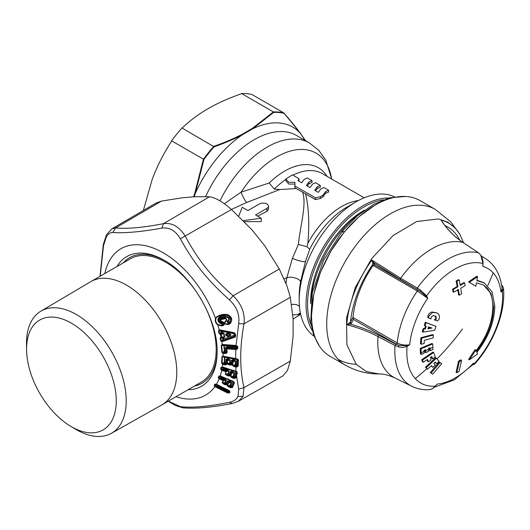 <?xml version="1.0" encoding="UTF-8"?>
<svg xmlns="http://www.w3.org/2000/svg" width="530" height="530" viewBox="0 0 530 530"><rect width="100%" height="100%" fill="white"/><g stroke="black" fill="none" stroke-linecap="round" stroke-linejoin="round"><path stroke-width="0.79" d="M92.922 432.805A63.414 36.616 -120 0 0 110.777 372.848A63.414 36.616 -120 0 0 49.926 317.099A63.414 36.616 -120 0 0 26.586 349.985A63.414 36.616 -120 0 0 70.622 426.266A63.414 36.616 -120 0 0 92.922 432.805M70.622 426.266L75.472 429.161A70.516 40.717 -120 0 0 100.263 436.435A70.516 40.717 -120 0 0 111.399 433.301A70.516 40.717 -120 0 0 116.361 360.837A70.516 40.717 -120 0 0 52.45 307.771A70.516 40.717 -120 0 0 40.883 311.163A70.516 40.717 -120 0 0 26.5 344.341L26.586 349.985M162.034 404.781L201.44 382.031A71.139 41.068 -120 0 0 210.012 373.756A71.139 41.068 -120 0 0 201.44 299.887A71.139 41.068 -120 0 0 141.755 255.526A71.139 41.068 -120 0 0 130.3 258.819L90.902 281.562A71.139 41.068 60 0 1 102.356 278.276A71.139 41.068 60 0 1 166.738 331.608A71.139 41.068 60 0 1 162.034 404.781A71.139 41.068 60 0 1 161.816 404.907L111.399 433.301M123.384 262.814A72.478 41.843 60 0 1 129.645 257.646M202.122 383.19A72.478 41.843 60 0 1 194.523 386.025A72.478 41.843 -120 0 0 202.109 383.197A72.478 41.843 -120 0 0 210.841 374.77A72.478 41.843 -120 0 0 217.115 350.973M165.035 260.773A72.478 41.843 -120 0 0 129.631 257.653A72.478 41.843 -120 0 0 123.357 262.827M215.246 386.82L227.456 392.942L227.748 392.425L215.538 386.304L215.246 386.82L214.875 386.615L214.113 385.409L217.061 385.012L215.054 384.807L214.551 385.575L215.173 386.198L216.876 386.178L216.823 385.37L217.591 384.999L215.425 384.243L216.399 384.329L229.464 391.133M214.617 384.641L215.054 384.807L215.425 384.243L214.981 384.084L214.113 385.409M228.907 390.431L228.41 391.087L217.26 385.495L216.876 386.178L228.026 391.769L229.093 392.028L228.41 391.087L227.748 392.425L228.914 392.18L229.285 393.002L229.609 392.73L228.655 390.716M229.338 391.65L229.424 391.524A1.073 0.841 33.4 0 0 228.741 390.59L217.757 384.84L217.154 384.866L217.492 385.138M216.174 384.243L229.073 390.477L230.047 391.842L229.073 390.477L216.167 384.243M214.981 384.084L216.399 384.329M227.456 392.942L229.285 393.002M221.586 363.282L222.666 364.375L222.812 363.858L222.05 363.328L222.388 356.769L224.945 357.28L224.886 356.836L223.726 356.571L236.864 359.188L224.886 356.836L224.481 357.246L224.21 362.546L221.586 363.282L221.924 356.716L223.09 356.147L235.585 358.572L235.817 349.522L226.933 348.853L226.893 349.25L226.303 348.939L226.376 348.309A0.808 0.457 19.7 0 0 226.933 348.853L226.959 348.197L226.376 348.309L227.025 347.481L226.959 348.197L236.234 348.873L236.294 348.183L236.95 348.104L237.685 348.72L237.526 346.348L236.062 345.481L238.679 323.691C239.838 314.694 236.758 306.764 229.45 299.907L233.107 295.773C211.192 276.408 198.505 260.627 185.261 236.234C179.431 226.721 172.171 222.527 163.485 223.66L161.875 228.132C141.079 231.862 124.702 233.319 112.744 232.504C110.174 232.438 108.007 234.002 106.239 237.208L103.516 245.635L100.21 276.19M168.242 401.197L175.344 405.496L182.936 407.835L168.355 401.13M180.306 406.689C192.443 407.961 208.82 406.503 229.437 402.316C233.703 401.409 236.559 399.441 237.996 396.427L238.672 389.186L236.519 375.598L236.082 377.691L235.506 377.148A1.073 0.755 11.4 0 0 234.737 376.419L233.776 376.121L234.485 372.789L231.875 371.212L230.212 371.603L230.848 372.563L231.875 371.212M229.344 391.65L229.609 392.73M229.854 392.352L230.047 391.842M223.998 367.668L223.349 368.635L220.652 369.118L221.719 370.344L225.8 371.623L225.263 374.16L226.853 375.399L228.92 376.042L230.769 375.419L230.53 376.618L232.133 377.863L234.187 378.506L236.082 377.691M221.732 376.684L220.911 377.426L218.188 377.671L218.863 376.081L220.208 375.936L233.299 381.342L234.426 382.72L233.22 381.534L220.705 376.34L233.213 381.54L233.849 382.236M218.188 377.671L219.102 378.917L223.07 380.567L222.163 382.759L223.594 384.065L225.601 384.899L227.575 384.581L227.158 385.615L228.609 386.92L230.603 387.748L232.644 387.271L234.426 382.72M222.057 370.457L222.222 369.86L225.965 371.02L227.337 370.662L223.587 369.496L223.806 368.708A1.073 0.729 -166.9 0 0 223.349 368.635L223.587 369.496L221.904 369.827L221.116 369.218L221.527 367.376L222.375 367.21L235.784 371.358L236.532 372.378L236.512 372.033L237.215 372.298L236.095 371.205L236.512 372.033M230.636 375.618L230.139 374.902L230.848 372.563L232.756 372.351L231.65 372.007L231.319 374.929L229.636 373.637L229.251 374.763L227.025 374.79L229.093 375.432L229.251 374.763L230.139 374.902A1.073 0.742 39.3 0 0 229.477 373.955L228.51 373.657L229.066 371.099L228.602 371.033L228.291 374.465L228.51 373.657L228.052 373.584L225.608 374.207L225.965 371.02L226.144 371.676L228.602 371.033L227.337 370.662L227.555 369.874L223.806 368.708L223.965 368.019L235.77 371.689L235.804 371.338M229.066 371.099L227.555 369.874M226.853 375.399L227.025 374.79L225.263 374.16M231.292 362.6L231.06 363.832L230.08 363.64L230.206 362.778L229.742 362.758L230.08 363.64L228.854 364.083L230.954 364.501L231.06 363.832L231.895 363.832L232.074 363.169L231.292 362.6L231.378 360.817L233.094 361.824L233.008 363.613L232.074 363.169L232.226 361.162L232.842 361.168L233.094 361.824L235.386 360.976L232.955 360.493L232.842 361.168L234.075 360.711L234.2 359.877L233.081 359.658L231.537 360.314L232.226 361.162L233.081 359.658M231.378 360.817L231.537 360.314M228.702 358.797L228.576 359.632L227.344 360.089L227.595 360.744L229.881 359.897L227.45 359.413L227.344 360.089L226.661 360.301L226.542 362.97L225.753 362.401L227.377 363.752L226.542 362.97L227.463 363.587L229.742 362.758L229.881 359.897L230.345 359.923L227.575 358.578L226.032 359.234L226.727 360.082L227.575 358.578M228.761 364.739L227.065 363.825A0.808 0.417 158.7 0 0 227.377 363.752L228.854 364.083L228.761 364.739L230.855 365.15L232.425 364.474L231.901 363.812A1.073 0.689 27.7 0 0 231.186 362.97L230.206 362.778L230.345 359.923M225.753 362.401L226.032 359.234M232.445 364.441L232.544 364.209A0.808 0.517 20.6 0 1 231.988 363.633L232.895 364.223L232.849 365.567L235.214 364.713L235.386 360.976L235.85 361.003L235.545 365.594L237.142 365.819L237.354 365.309A1.073 0.669 1.9 0 0 236.652 364.925L235.214 364.713L235.545 365.594L234.346 366.038L236.433 366.402L236.923 359.632L224.945 357.28L224.674 362.573L224.21 362.546L224.548 363.434L224.674 362.573L225.747 362.467M225.528 363.626L223.355 363.871L225.429 364.276L225.528 363.626L226.396 363.547A1.073 0.696 21.9 0 0 225.654 362.765L225.528 363.626M225.873 359.738L227.595 360.744L227.476 363.408M232.504 365.554L234.247 366.687L234.346 366.038L232.504 365.548L232.544 364.209A0.808 0.497 -177.9 0 0 232.895 364.223L233.008 363.613M218.963 333.363L218.453 330.892L218.897 330.839L219.42 333.31L220.135 333.754L221.745 332.906L221.222 331.349L218.897 330.839L219.446 330.349L233.935 333.085L234.015 333.668L221.679 331.29L221.6 330.68L221.222 331.349A1.073 0.404 169 0 1 221.679 331.29L221.865 332.197L218.963 333.363L220.394 334.37A84.561 48.82 60 0 1 221.017 337.219L220.679 337.338L220.997 337.69L222.799 337.69A1.073 0.464 -109.5 0 1 223.17 338.147L222.713 338.226L222.931 339.12L223.66 340.061L234.618 336.166L235.101 335.404A1.073 0.424 -12.6 0 0 234.346 335.172L234.598 336.444L235.062 335.887L235.605 336.431L234.763 333.867M220.016 334.298L220.135 333.754L221.03 333.94L222.66 333.085L221.745 332.906L221.865 332.197L223.925 333.211L224.74 336.914L223.17 338.147L223.388 339.041L221.056 340.658L220.5 338.226L222.713 338.226L222.799 337.69L223.614 337.398L221.792 337.405L220.043 338.286L220.606 340.717L221.792 341.035L234.598 336.444L234.803 337.199L235.605 336.431M229.417 335.94L229.04 335.47L227.337 335.748L227.072 334.543L228.774 334.271L227.052 333.94L227.072 334.543L226.29 334.715L226.469 335.523L227.509 336.013L229.04 335.47C231.16 334.821 231.073 334.423 228.774 334.271L228.894 333.555L227.171 333.224L225.621 334.172L225.972 335.775L226.469 335.523A1.073 0.921 147.7 0 0 227.337 335.748L227.887 336.484L229.417 335.94C231.438 335.006 231.265 334.211 228.894 333.555M229.636 373.637L229.98 372.04L231.663 373.332L234.028 372.716L232.756 372.351L232.975 371.557M234.485 372.789L234.028 372.716L233.313 376.055A1.073 0.755 -168.6 0 1 233.776 376.121L233.551 376.936L232.306 377.247L234.359 377.89L234.512 377.234L233.551 376.936L233.313 376.055L230.875 376.664L231.113 375.472A0.808 0.563 -168.4 0 1 230.769 375.419L230.769 375.419A0.808 0.563 31.8 0 1 230.245 374.75L231.113 375.472L231.319 374.929M220.911 377.426L221.05 378.268L221.361 377.532A1.073 0.795 -156.5 0 0 220.911 377.426M221.692 376.764L221.619 376.936A1.073 0.788 -156.2 0 0 221.176 376.83L219.314 376.214L218.645 377.81L219.347 378.44L223.302 380.01L224.694 379.778L225.005 379.043L221.361 377.532L221.619 376.936L233.087 381.693L231.365 385.78L230.431 385.389L231.63 382.514L230.265 381.229L227.456 380.924L226.37 382.925L225.435 382.534L226.363 380.335L225.005 379.043M226.363 380.335L223.402 380.646A0.808 0.603 -157 0 1 223.07 380.567L223.302 380.01L223.402 380.646L222.501 382.832L224.985 382.435L225.124 383.289L225.435 382.534L224.985 382.435L225.912 380.229L221.05 378.268L219.659 378.506L219.427 379.063M223.594 384.065L223.832 383.495L225.84 384.329L226.058 383.674L223.832 383.495L222.163 382.759M227.158 381.282L228.768 382.812L228.191 384.19L227.31 383.495L228.013 381.958L228.887 381.52L228.768 382.812L231.179 382.408L228.887 381.52L229.198 380.785M227.456 380.924L228.662 382.176L229.96 381.964L230.265 381.229M228.609 386.92L228.847 386.35L230.841 387.178L231.053 386.536L230.113 386.145L229.98 385.29L230.431 385.389L230.113 386.145L228.847 386.35L227.496 385.688L229.98 385.29L231.179 382.408L231.63 382.514M226.582 382.66L227.913 384.654L228.191 384.19M229.98 372.04L230.212 371.603M227.171 333.224L226.29 334.715L225.621 334.172M225.257 316.45C229.437 316.94 230.351 318.636 227.993 321.551L228.523 322.346C232.65 320.537 229.251 314.204 224.952 315.562L224.581 314.939L220.897 315.781L221.268 316.41C216.989 319.345 217.426 321.776 222.6 323.704L222.527 322.803C218.552 321.365 218.234 319.53 221.573 317.298L221.712 318.146L220.374 319.206L224.866 318.079L225.396 317.298L225.257 316.45L221.573 317.298M223.693 323.121L223.468 324.499L221.732 325.427L221.726 326.01L223.879 325.195L223.468 324.499L222.587 324.473L221.732 325.427L217.963 324.479C215.968 322.843 215.293 320.915 215.942 318.689C215.902 317.768 217.307 316.755 220.155 315.661L220.897 315.781C216.359 319.166 216.922 322.068 222.587 324.473L222.6 323.704M228.523 322.346L228.688 323.638L230.04 322.531L228.867 323.293C227.496 322.922 227.059 322.18 227.549 321.074C229.748 318.623 229.033 317.371 225.396 317.298L221.712 318.146L221.176 318.921L221.288 319.563L224.972 318.722L224.866 318.079C226.747 318.682 227.204 319.643 226.224 320.968L227.993 321.551M224.952 315.562L221.268 316.41M235.665 335.576L235.34 334.072L234.015 333.668L234.346 335.172L223.388 339.041L223.382 341.234L234.803 337.199M227.887 336.484L225.972 335.775M237.864 347.09L235.883 345.454L222.845 344.467L224.17 345.063L223.859 345.593A1.073 0.537 176.1 0 1 224.323 345.58L236.274 346.488L236.334 347.322L227.059 346.62L227.025 347.481L236.294 348.183L236.334 347.322A1.073 0.543 -4.3 0 1 237.069 347.634L237.016 346.812L236.115 345.971L224.17 345.063L224.826 351.297L225.8 351.37L225.522 348.515C225.243 347.634 225.753 346.998 227.059 346.62M220.48 333.834L220.394 334.37L221.288 334.423L221.792 337.405L221.513 337.047L224.74 336.914M223.925 333.211L221.288 334.423L221.03 333.94L221.302 337.577M222.845 344.467L221.215 345.235L223.859 345.593L224.362 351.324L222.295 352.324L221.679 345.235L222.421 344.825L235.996 345.851L236.903 346.461M224.011 367.701L223.965 368.019A1.073 0.729 -166.6 0 0 223.508 367.939L221.07 367.283L222.925 367.085L235.949 371.431L235.91 366.343M222.779 332.376L222.66 333.085L223.468 333.277L224.289 336.994L223.614 337.398L223.985 337.862M221.831 352.324L223.031 353.344L223.627 353.424L223.647 352.742L225.714 352.9L225.767 352.264L224.793 352.192L224.826 351.297A1.073 0.563 173.9 0 0 224.362 351.324L224.793 352.192L223.647 352.742L221.831 352.324L221.215 345.235M225.767 352.264L226.582 351.794A1.073 0.563 -6.1 0 0 225.8 351.37L225.767 352.264M223.627 353.424L225.694 353.576L226.548 352.106L227.105 352.655L226.303 348.939L225.522 348.515M235.85 361.003L234.2 359.877M236.864 359.188L237.566 359.95L237.354 365.309L238.248 365.594L237.804 366.495L237.142 365.819L236.426 367.065L237.804 366.495M221.924 356.716L223.726 356.571L223.68 356.233M222.812 363.858L223.355 363.871L223.256 364.527L225.329 364.932L226.363 363.626L226.893 364.276L226.495 363.275A0.808 0.523 16.1 0 0 227.065 363.825L226.953 364.143M230.855 365.15L231.895 363.832L232.425 364.474M222.375 367.21L222.898 367.35L222.335 366.932A84.561 48.82 60 0 0 222.666 364.375L223.256 364.527M228.92 376.042L230.119 374.922L230.61 375.644M232.133 377.863L232.306 377.247L230.53 376.618M234.512 377.234L235.506 377.148L236.532 372.378A1.073 0.729 13.3 0 0 235.77 371.689L234.512 377.234M234.187 378.506L234.359 377.89L235.386 377.386L235.87 378.115M221.904 369.827L221.719 370.344A84.561 48.82 60 0 1 220.208 375.936L220.705 376.34L218.863 376.081M226.058 383.674L226.966 383.958A1.073 0.762 51.1 0 0 226.37 382.925L226.058 383.674M225.601 384.899L225.84 384.329L226.946 383.972L227.377 384.76M227.403 384.734L227.092 383.839A0.808 0.59 43.6 0 0 227.575 384.581L227.575 384.581A0.808 0.61 -157.8 0 0 227.913 384.654L227.158 385.615M231.053 386.536L232.094 386.628A1.073 0.815 22 0 0 231.365 385.78L231.053 386.536M230.603 387.748L230.841 387.178L231.935 386.827L232.365 387.615M224.581 314.939L220.155 315.661L219.877 315.178L223.554 314.336L223.839 314.813L227.41 314.999C230.338 316.894 231.55 318.126 231.053 318.696L227.416 314.999L224.581 314.939M223.879 325.195C224.813 323.797 224.442 322.651 222.766 321.756L221.726 321.558L221.891 322.055L221.335 321.962L222.739 322.22L223.759 323.333L222.739 322.22L222.302 322.154L222.527 322.803M221.726 321.558L221.335 321.962L222.739 322.22L222.766 321.756L222.514 322.154M221.527 322.021L220.003 320.63L220.374 319.206L220.791 319.862L221.288 319.563M221.315 321.955L220.016 320.663M225.893 320.604C224.057 322.24 223.448 324.93 228.947 324.353L228.688 323.638C224.064 324.83 224.356 322.121 226.224 320.968L225.893 320.604C226.721 319.603 226.416 318.974 224.972 318.722M228.947 324.353L230.451 323.22L230.04 322.531L231.027 318.59M233.935 333.085L234.525 333.436L233.935 333.085M218.453 330.892L219.281 329.978L220.93 330.084L220.997 330.548L234.909 333.251L234.525 333.436L234.77 333.9M221.726 326.01L217.744 324.817L217.963 324.479M219.446 330.349L219.281 329.978A84.561 48.82 60 0 0 217.744 324.817C215.498 323.048 214.769 320.961 215.564 318.543L215.942 318.689M220.679 337.338L220.043 338.286M223.382 341.234L221.818 341.545L220.606 340.717M220.652 369.118L221.07 367.283M237.93 347.899L237.069 347.634L236.274 349.542L235.817 349.522L235.843 348.866M237.016 346.812L236.864 346.395L237.016 346.812M236.102 345.865L235.883 345.454M225.694 353.576L227.105 352.655M226.893 349.25L227.171 352.106M238.248 365.594L238.48 360.181L236.817 359.154L237.944 359.214L237.301 359.393M225.329 364.932L226.893 364.276M234.247 366.687L236.426 367.065M236.095 371.205L222.759 367.31M236.532 372.378L237.255 372.901L236.519 375.598L235.943 375.048M104.874 273.5A84.561 48.82 60 0 1 110.83 258.507A84.561 48.82 60 0 1 163.088 252.744A84.561 48.82 60 0 1 215.564 318.543C215.485 317.563 216.922 316.436 219.877 315.178M220.791 319.862L221.335 321.962M230.451 323.22C232.882 319.544 231.868 316.635 227.41 314.495L227.416 314.999L227.41 314.495L223.554 314.336M235.34 334.072L234.909 333.251L233.79 332.601L233.849 333.045M220.93 330.084L233.79 332.601M237.685 348.72L236.274 349.542M237.526 346.348L236.864 346.395L237.526 346.348M238.48 360.181L237.944 359.214M235.631 358.909L235.585 358.572L236.983 358.837M237.255 372.901L237.215 372.298M229.45 299.907C207.23 279.906 194.073 263.536 180.332 238.791C175.602 230.669 169.454 227.118 161.875 228.132M155.979 203.096L161.637 201.049L181.956 197.849L194.775 196.709L209.489 196.782C215.18 197.458 222.507 201.691 231.471 209.476L180.332 238.791M103.516 245.635L103.264 244.674L106.484 234.75L111.87 228.874L115.626 227.927L112.744 232.504M238.672 389.186L243.985 387.635L243.058 396.334L238.354 401.303L232.206 403.496L229.437 402.316M290.301 297.33L243.992 323.837C239.646 347.594 239.639 368.86 243.985 387.635L290.294 361.129L293.116 336.166L293.116 319.067L290.301 297.33L287.002 285.988L279.317 269.008L233.107 295.773C241.541 304.001 245.171 313.356 243.992 323.837L238.679 323.691M273.745 112.367L252.578 128.876L252.234 128.472L273.401 111.923L241.594 93.565A99.322 57.346 -60 0 1 251.942 94.486L283.769 112.864A99.322 57.346 -60 0 0 273.42 111.936L273.745 112.367A99.057 57.187 -60 0 1 283.914 113.274L283.762 112.864C290.036 120.018 295.435 126.65 299.953 132.739L305.326 140.569M241.594 93.565L240.991 93.909C228.755 98.182 217.784 103.092 208.091 108.65C198.472 114.241 189.959 120.575 182.565 127.644L181.962 127.995L214.12 146.797C224.574 143.16 234.114 139.079 242.74 134.554L252.578 128.876A89.928 51.92 -60 0 1 300.106 133.123C295.594 127.041 290.195 120.423 283.914 113.274L283.762 112.864M290.294 361.129L287.465 370.523L282.788 375.962M203.421 159.225L194.709 193.496L195.212 193.682L203.951 159.444L171.621 140.861A99.322 57.346 -60 0 1 181.962 127.995M171.621 140.861L171.316 141.643C163.604 153.468 157.258 165.956 152.282 179.094L143.352 210.476M234.161 208.164L231.484 209.489L251.796 229.636L264.616 245.589L279.317 269.008M213.769 146.353C224.243 142.729 233.796 138.661 242.429 134.13L242.74 134.554A89.928 51.92 -60 0 0 195.212 193.682L194.106 196.769M224.323 203.745L241.037 192.191L269.167 183.009L274.282 189.084L279.727 189.535L246.894 202.4C245.456 201.566 243.502 198.16 241.037 192.191A79.056 45.646 -60 0 1 331.641 179.014M243.31 220.626L261.237 218.241L255.546 214.948L266.935 208.376A5.366 3.1 0 0 0 268.505 206.183A5.366 3.1 0 0 0 265.192 203.321A5.366 3.1 0 0 0 259.342 203.99L247.954 210.569L242.256 207.276L238.719 216.134M234.326 208.085L246.894 202.4M297.999 180.644L301.696 182.777L304.16 179.392A66.575 38.438 120 0 1 307.32 177.954L312.004 180.657A66.575 38.438 120 0 0 308.838 182.095L306.373 185.48L310.01 187.58L312.475 184.188A66.575 38.438 120 0 1 315.635 182.751L320.319 185.454A66.575 38.438 120 0 0 317.152 186.891L314.688 190.283L318.325 192.383L320.789 188.991A66.575 38.438 120 0 1 323.956 187.554L328.633 190.257A66.575 38.438 120 0 0 325.466 191.694L323.002 195.08A66.575 38.438 120 0 0 320.458 196.69L315.489 197.842L294.925 185.97L294.925 182.307L288.777 182.3L285.862 178.968L292.421 174.867L298.993 178.656L297.999 180.644M315.489 197.842L315.489 199.618L294.925 187.739L294.925 185.97M296.323 188.548L279.727 189.535M294.925 184.069L288.777 184.076L285.862 180.73L285.862 178.968M292.825 314.833L298.701 314.615L300.477 313.535M298.701 314.615L300.629 314.217M312.004 180.657L312.004 182.426A64.428 37.199 120 0 0 308.838 183.85L308.838 182.095M308.838 183.85L307.248 185.984M325.466 191.694L325.466 193.45A64.428 37.199 120 0 1 328.633 192.026L328.633 190.257M320.319 185.454L320.319 187.229A64.428 37.199 120 0 0 317.152 188.653L317.152 186.891M325.466 193.45L323.002 196.835L323.002 195.08M323.002 196.835A64.428 37.199 120 0 0 320.458 198.445L320.458 196.69M317.152 188.653L315.562 190.787M315.489 199.618L320.458 198.445M298.993 178.656L298.86 181.141M257.5 216.081L266.935 211.397L268.505 209.304L268.505 206.183M244.337 221.666L261.237 221.58L261.237 218.241M297.436 314.707L300.364 312.978M305.565 193.881C308.771 206.952 309.546 223.415 307.884 243.283A64.428 37.199 -60 0 1 358.359 200.572M302.663 192.059C306.665 204.825 300.715 223.163 298.363 244.436L292.381 258.375L286.856 277.674C291.348 276.011 300.788 279.032 300.503 282.04A75.492 43.586 120 0 0 299.205 296.316L299.205 300.43A80.534 46.494 120 0 0 314.085 336.166M298.363 244.436L306.956 246.735L307.884 243.283M292.381 258.375C298.284 260.773 302.637 261.873 305.432 261.661L300.503 282.04M299.457 306.486A8.056 5.558 -12.4 0 0 291.606 304.571M305.432 261.661L309.732 249.219L306.956 246.735M394.532 196.822A80.534 46.494 120 0 0 356.147 201.798A80.534 46.494 120 0 0 306.174 264.881A80.534 46.494 120 0 0 299.205 300.43M312.342 330.813A80.534 46.494 -60 0 1 313.011 268.829A80.534 46.494 -60 0 1 389.027 197.988M311.084 324.969A79.46 45.878 -60 0 1 314.436 269.3A79.46 45.878 -60 0 1 383.329 199.823M310.593 303.697L310.593 302.623A75.167 43.394 -60 0 1 338.259 232.789A75.167 43.394 -60 0 1 363.739 210.569L364.673 210.026M363.666 210.761A80.534 46.494 120 0 0 340.24 232.186A80.534 46.494 120 0 0 310.726 302.451M435.282 209.403A89.928 51.92 120 0 0 349.595 254.4A89.928 51.92 120 0 0 338.007 359.227C343.427 362.301 349.502 364.004 356.24 364.342L346.905 344.831L346.541 317.914L355.186 287.691L371.543 258.766L393.108 235.545L416.6 221.553L438.449 218.93L447.691 222.077L455.323 228.072L459.735 234.174L450.844 221.957L435.428 209.489A89.928 51.92 120 0 0 435.282 209.403L420.098 200.631A89.928 51.92 120 0 0 334.404 245.635A89.928 51.92 120 0 0 322.816 350.462A89.928 51.92 120 0 0 330.17 356.392L345.355 365.163A89.928 51.92 120 0 0 345.494 365.243C356.041 371.126 367.224 374.028 379.043 373.955L379.043 373.955C383.163 373.743 388.49 375.088 395.022 377.989A76.254 44.023 120 0 1 387.35 372.186A76.254 44.023 120 0 1 378.009 336.557L378.804 335.258C370.311 330.799 360.824 327.089 350.343 324.121L346.766 324.691C358.333 327.745 368.754 331.7 378.009 336.557L395.035 345.52L395.83 344.222M349.701 322.75L350.343 324.121L351.43 323.26L350.476 322.127L346.766 324.691A84.747 48.932 120 0 1 371.835 260.064L373.054 263.927A80.951 46.739 120 0 0 350.476 322.127L352.973 317.417A72.478 41.843 120 0 1 373.12 265.49L373.054 263.927L374.558 263.655L374.054 262.999L372.703 263.45M374.054 262.999L371.835 260.064L400.64 278.23L400.428 279.542L374.054 262.999M441.828 221.143L442.464 222.077M417.521 289.705A1.073 0.623 -60 0 1 417.362 291.01L373.133 265.477L374.604 264.927L374.558 263.655M353.45 319.438L352.973 317.437L397.202 342.97C400.958 344.937 405.125 345.527 409.71 344.738L406.801 345.712L398.924 345.381L396.367 344.222A1.073 0.623 120 0 0 397.202 342.97A72.478 41.843 120 0 1 417.362 291.01L427.71 298.35A64.991 37.524 120 0 0 409.71 344.738L407.067 346.315L406.801 345.712M428.081 328.189L430.824 327.646M435.262 386.204L437.329 384.031A64.991 37.524 120 0 0 473.323 363.249L473.071 364.441L454.263 379.877L434.11 387.344M435.183 386.317L437.329 384.031L435.117 386.211C433.182 388.424 431.022 389.596 428.644 389.722L428.843 389.722C422.761 389.994 417.077 388.848 411.783 386.277A75.055 43.334 -60 0 1 404.231 380.567A75.055 43.334 -60 0 1 395.035 345.52L398.474 346.805C401.515 347.614 404.377 347.448 407.067 346.315A67.714 39.094 120 0 0 415.308 378.632A67.714 39.094 120 0 0 435.117 386.211M472.912 364.613L473.721 364.004L473.323 363.249L474.29 363.6L473.721 364.004M472.76 364.772L474.476 364.236L474.29 363.6A67.714 39.094 120 0 0 502.334 291.315L501.804 286.081M456.827 372.795L459.298 361.778L458.556 361.149L456.085 372.173L456.827 372.795L459.086 371.49L461.59 360.453L459.298 361.778M439.999 362.56L441.748 363.567L432.798 374.1L431.049 373.093L439.999 362.56L439.231 362.116L430.267 372.636L431.049 373.093M501.751 286.014L502.837 286.551L501.612 284.908M502.837 286.551L503.5 288.505L502.334 291.315L500.943 292.063L502.188 290.639M427.895 328.825L428.465 326.884L431.99 328.01L427.895 328.825M462.988 242.495L478.458 252.784L481.021 255.367L478.676 252.929M400.428 279.542L419.952 291.189L420.489 290.076L426.657 295.833L427.71 298.35L426.027 296.151L426.657 295.833A67.714 39.094 120 0 1 482.744 263.45L482.962 263.383M480.823 255.241L482.956 263.284L482.949 266.457L482.843 261.303M419.952 291.189L426.027 296.151M398.924 345.381L398.474 346.805M439.065 361.433L436.395 358.207L426.213 367.681L427.478 369.205L431.42 365.654L432.825 367.363L435.282 365.071L433.878 363.361L435.262 362.043L436.667 363.759L439.065 361.433M475.794 350.125L476.47 351.542C487.494 337.259 493.218 322.498 493.649 307.267L491.032 293.594L483.585 285.027L476.47 282.828L475.794 286.273L469.381 282.298L477.55 276.72L476.867 280.661L484.301 282.96L492.072 291.904L494.808 306.181C494.358 322.088 488.382 337.497 476.867 352.417L477.55 353.974L469.381 359.85L468.6 359.4L475.019 349.674L475.794 350.125L469.381 359.85M435.037 362.262L436.667 363.759M431.188 365.866L432.825 367.363M436.395 358.207L435.627 357.757L425.431 367.23L427.478 369.205M461.59 360.453L460.855 359.83L458.556 361.149M432.01 373.643L430.267 372.636M481.512 256.242L484.327 257.865C494.397 263.874 500.327 274.05 502.109 288.393L500.943 292.063A64.991 37.524 120 0 0 493.132 272.817A214.756 172.495 137.6 0 1 487.772 285.61M433.361 335.04L433.169 337.875L424.378 340.293L424.119 343.513L421.244 344.235L421.694 338.186L433.361 335.04L432.593 334.596L420.913 337.729L420.456 343.784L421.244 344.235M435.998 326.394L434.746 330.25L422.966 332.125L424.007 329.077L425.458 328.865L426.305 326.261L425.073 325.798L426.027 322.704L435.998 326.394L425.245 322.247L424.285 325.347L425.073 325.798M435.269 356.995L433.686 352.516L422.476 360.161L423.238 362.255L427.564 359.406L428.386 361.778L431.089 359.936L430.267 357.558L431.798 356.498L432.619 358.87L435.269 356.995M459.338 295.164L461.63 293.839L460.716 288.254L465.168 285.59L464.651 282.821L460.212 285.471L459.126 279.939L456.873 281.244L457.94 286.783L453.302 289.373L453.779 292.169L458.437 289.565L459.338 295.164L458.596 294.932L457.695 289.34M430.175 350.727L430.108 348.627A215.829 136.952 -5.5 0 0 432.871 347.276L432.944 349.515L430.175 350.727L429.399 350.284L429.333 348.097M424.901 349.952L424.974 352.152L425.749 352.602L425.65 349.648L424.02 350.31L424.119 353.272L421.231 354.418L421.178 352.742A215.829 136.952 -5.5 0 0 424.06 351.456M425.749 352.602L428.578 351.417L428.478 348.462L430.075 347.773L430.108 348.627M421.231 354.418L420.449 353.967L420.224 348.402L421.005 348.853L432.712 343.943L432.871 347.276M421.005 348.853L421.178 352.742M436.23 319.027L436.11 316.543L435.335 316.092C436.077 317.735 435.753 318.954 434.342 319.756L435.117 320.206L436.23 319.027M432.613 312.428L431.831 311.971C429.095 313.098 427.75 314.972 427.789 317.583L428.571 318.033L428.883 316.032L432.613 312.428L437.171 312.945L438.847 314.482C439.754 316.847 439.602 318.656 438.396 319.901L437.462 320.968L435.117 320.206M431.831 311.971L437.171 312.945M482.744 263.45L482.949 266.457A64.991 37.524 120 0 1 493.132 272.817M425.431 367.23L426.213 367.681M483.141 284.776L486.772 287.777C490.787 292.269 492.82 298.615 492.867 306.817L492.31 314.27C490.475 326.01 485.725 337.259 478.04 348.011L475.688 351.092M475.794 286.273L468.6 281.847L476.768 276.262L477.55 276.72M469.381 282.298L468.6 281.847M483.512 282.51L476.934 280.304M420.913 337.729L421.694 338.186M425.524 325.811L424.676 328.415L423.218 328.62L422.185 331.674L422.966 332.125M423.218 328.62L424.007 329.077M424.676 328.415L425.458 328.865M425.245 322.247L426.027 322.704M431.301 356.842L431.844 358.419L432.619 358.87M427.061 359.744L427.604 361.327L428.386 361.778M422.476 360.161L421.694 359.704L422.45 361.805L423.238 362.255M421.694 359.704L432.917 352.072L433.686 352.516M453.779 292.169L453.037 291.937L452.56 289.142L457.198 286.551L456.131 281.013L458.384 279.714L459.126 279.939M453.302 289.373L452.56 289.142M457.94 286.783L457.198 286.551M456.873 281.244L456.131 281.013M464.651 282.821L463.916 282.589L460.1 284.875M432.712 343.943L431.943 343.5L420.224 348.402M428.571 318.033L431.016 318.855L431.261 317.006L433.162 315.569L436.11 316.543M435.004 315.794L435.335 316.092M40.883 311.163L90.683 281.695A71.139 41.068 60 0 1 90.902 281.562M188.15 389.702A74.836 43.208 -120 0 0 210.642 377.499A74.836 43.208 -120 0 0 217.121 351.94C218.088 320.511 191.906 275.163 164.201 260.283A74.836 43.208 -120 0 0 117.766 265.272A74.836 43.208 -120 0 0 117.011 266.491M215.173 386.198L214.875 386.615A84.561 48.82 60 0 1 176.006 396.712M229.934 392.226L229.49 391.306M219.347 378.44L219.102 378.917A84.561 48.82 60 0 1 216.478 384.177M233.2 381.441L233.823 382.541L232.094 386.628L232.644 387.271M234.366 383.177L233.856 382.282M222.421 344.825L222.256 344.454A84.561 48.82 60 0 0 221.818 341.545L221.792 341.035M223.19 356.478L223.09 356.147A84.561 48.82 60 0 0 223.031 353.344L223.117 352.794M243.058 396.334L237.996 396.427M209.489 196.782L163.485 223.66C143.213 227.608 127.26 229.026 115.626 227.927L161.637 201.049M203.951 159.444A99.057 57.187 -60 0 1 214.12 146.797M203.44 159.232A99.322 57.346 -60 0 1 213.789 146.366M299.953 132.739L300.106 133.123M252.234 128.472L242.429 134.13M305.022 140.112L304.849 139.708L305.022 140.112A89.928 51.92 -60 0 1 305.24 140.523M194.709 193.496L193.529 196.815M205.62 196.584A84.561 48.82 -60 0 1 296.515 135.481L309.407 142.928A84.561 48.82 -60 0 0 219.996 200.883M269.167 183.009A67.568 39.015 -60 0 1 327.043 176.357M274.282 189.084A64.428 37.199 -60 0 1 285.862 179.378M293.448 174.933A64.428 37.199 -60 0 1 322.227 173.575L364.203 197.809M266.935 211.397L266.935 208.376M284.199 278.992L286.856 277.674A81.183 46.872 120 0 0 286.021 283.398M309.732 249.219A67.568 39.015 -60 0 1 346.984 207.091L356.147 201.798M342.671 232.279L342.36 231.173L344.447 231.736L330.833 251.154L320.358 272.513L313.773 294.282L311.541 314.913M374.915 205.209L359.194 216.531L344.447 231.736M338.007 359.227A89.928 51.92 120 0 0 345.355 365.163M356.24 364.342L366.382 371.543L379.036 373.955M374.604 264.927L417.289 289.565M396.135 344.083L353.45 319.444L351.43 323.26M396.095 344.361L378.804 335.258M417.11 289.387L417.329 288.075L400.64 278.23A76.254 44.023 120 0 1 462.776 242.356C454.27 236.678 447.022 229.265 441.039 220.116A84.747 48.932 120 0 1 455.734 228.781A84.747 48.932 120 0 1 459.894 234.445L459.735 234.18M420.489 290.076L417.329 288.075A75.055 43.334 -60 0 1 478.458 252.784L462.895 242.409C454.687 236.936 447.645 229.821 441.775 221.063M459.656 240.123A80.951 46.739 120 0 0 445.028 225.601M484.327 257.865A72.478 41.843 120 0 0 481.651 256.533M425.689 350.714A215.829 136.952 -5.5 0 0 428.512 349.396M436.992 358.916A214.756 172.495 -42.4 0 0 462.445 328.925M415.308 378.632A214.756 172.495 -42.4 0 0 426.729 368.787M234.134 333.138L234.532 333.45M220.301 376.201L220.699 376.346M103.264 244.674L100.004 276.309M182.936 407.835C195.775 408.862 212.199 407.418 232.206 403.496M111.87 228.874L156.105 203.023M238.354 401.303L282.894 375.902M305.552 140.702L300.053 132.825L283.835 112.923M331.727 179.067L325.784 160.159L318.788 150.361L309.407 142.928M293.116 319.146L300.285 314.429M405.496 196.471L389.769 197.796L373.411 204.461L357.306 215.843L342.36 231.173L323.512 260.422L312.356 292.355L310.693 322.26L313.687 335.099L319.279 345.858M463.677 242.925L459.894 234.445M435.859 385.641L435.256 386.244C433.805 388.099 431.658 389.258 428.816 389.722M411.783 386.277L395.022 377.989M503.5 288.505L502.751 286.279M482.962 263.331L482.956 263.291C483.294 261.588 482.651 258.951 481.021 255.367M503.5 288.499C505.666 312.501 493.523 343.334 474.476 364.236M484.301 282.954L483.519 282.503"/></g></svg>
